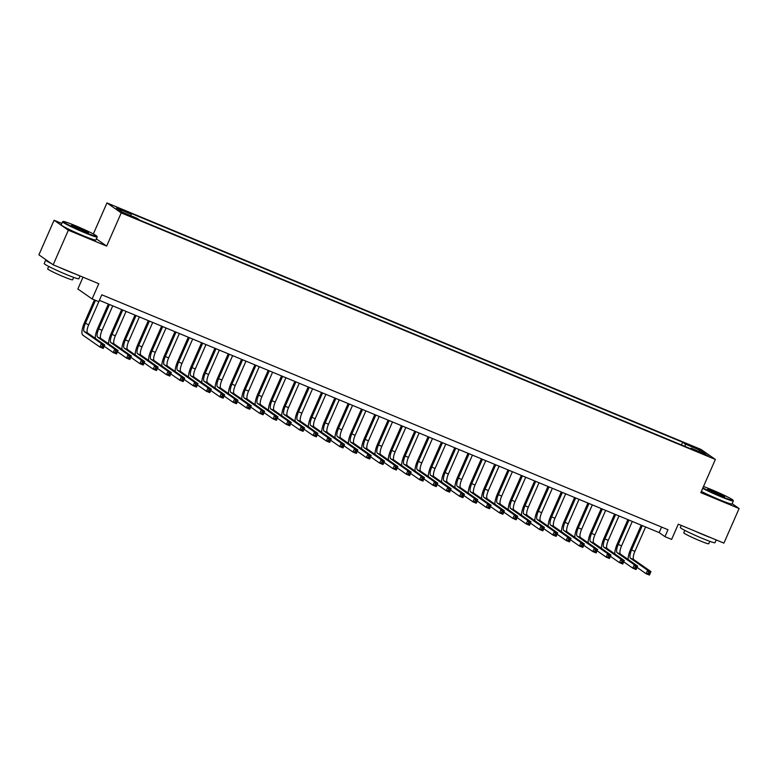 <?xml version="1.0" encoding="UTF-8"?>
<svg xmlns="http://www.w3.org/2000/svg" width="778" height="778" viewBox="0 0 778 778"><rect width="100%" height="100%" fill="white"/><g stroke="black" fill="none" stroke-linecap="round" stroke-linejoin="round"><path stroke-width="1.17" d="M130.918 216.644L125.248 213.833L130.918 216.644M83.022 277.182L77.849 288.988L92.115 298.947L98.777 301.708L101.811 294.794L667.981 529.721L664.947 536.645L671.609 539.407L678.29 524.187L723.919 543.122L739.1 508.53L732.117 503.648M61.802 223.451L54.081 220.242L38.9 254.834L53.167 264.802L68.347 230.21L106.654 246.101L121.232 212.9L106.956 202.932L93.341 233.964M121.232 212.9L715.371 459.438L701.104 449.47L106.956 202.932M54.081 220.242L68.347 230.21M702.787 453.253L696.757 450.977L705.179 454.916L708.281 455.966L702.787 453.253L702.534 453.827M685.019 446.407L685.33 444.112L682.627 442.225L128.448 212.277L131.142 214.164L116.486 208.076L122.35 212.17L137.006 218.258L139.709 220.135L693.888 450.092L691.195 448.206L690.689 448.77M685.33 444.112L699.986 450.19L705.841 454.284L691.195 448.206M92.115 298.947L98.796 283.727L53.167 264.802M715.371 459.438L700.803 492.639L739.1 508.53M99.38 300.327L659.16 532.599L664.947 536.645M661.592 527.066L659.16 532.599M681.44 444.928L682.627 442.225M131.142 214.164L130.937 215.73M698.498 451.24L699.986 450.19M106.654 246.101L96.355 238.904M628.118 559.45A11.359 3.452 112.5 0 1 630.618 549.317L641.218 525.16M645.614 526.978L634.906 551.369A7.566 2.305 -67.5 0 0 633.798 559.635L650.943 571.606L649.426 575.068L646.09 573.687L637.056 567.376M642.288 525.597L631.58 549.988A7.566 2.305 -67.5 0 0 630.472 558.254L647.607 570.225L650.943 571.606L649.99 572.579L648.658 572.034L648.045 573.415L649.377 573.97L649.99 572.579M648.045 573.415L646.09 573.687L647.607 570.225L648.658 572.034M649.377 573.97L649.426 575.068M702.884 487.894A18.468 1.177 23.7 0 0 720.875 496.189A18.468 1.177 23.7 0 0 733.07 500.244A18.468 1.177 23.7 0 0 711.462 489.615A18.468 1.177 23.7 0 0 703.487 486.513M733.07 500.244L733.304 500.838A18.925 1.206 -156.3 0 1 733.314 500.925A18.925 1.206 -156.3 0 1 720.807 496.685A18.925 1.206 -156.3 0 1 702.68 488.351M718.522 494.545A9.239 0.584 -156.3 0 1 707.708 489.236A9.239 0.584 -156.3 0 1 713.815 491.258A9.239 0.584 -156.3 0 1 724.59 496.646A9.239 0.584 -156.3 0 1 718.522 494.545M723.618 496.461A8.782 0.554 23.7 0 0 713.747 491.754A8.782 0.554 23.7 0 0 708.505 489.829M716.198 539.913L714.972 542.704A18.925 1.206 -156.3 0 1 702.466 538.464A18.925 1.206 -156.3 0 1 680.312 527.494L681.227 525.403M711.267 537.87A18.925 1.206 -156.3 0 1 703.983 535.011A18.925 1.206 -156.3 0 1 695.551 531.345M709.789 541.342L708.719 543.764A13.625 0.866 -156.3 0 1 699.714 540.71A13.625 0.866 -156.3 0 1 683.765 532.804L684.835 530.392M733.314 500.925L731.981 503.969A18.925 1.206 -156.3 0 1 719.465 499.729A18.925 1.206 -156.3 0 1 701.348 491.395M84.763 232.243A18.468 1.177 23.7 0 0 96.958 236.298A18.468 1.177 23.7 0 0 75.349 225.669A18.468 1.177 23.7 0 0 63.203 221.477A18.468 1.177 23.7 0 0 84.763 232.243M96.958 236.298L97.192 236.891A18.925 1.206 -156.3 0 1 97.201 236.979A18.925 1.206 -156.3 0 1 84.695 232.739A18.925 1.206 -156.3 0 1 62.541 221.759A18.925 1.206 -156.3 0 1 62.61 221.711L63.203 221.477M82.41 230.599A9.239 0.584 -156.3 0 1 71.595 225.28A9.239 0.584 -156.3 0 1 77.703 227.312A9.239 0.584 -156.3 0 1 88.478 232.69A9.239 0.584 -156.3 0 1 82.41 230.599M87.506 232.515A8.782 0.554 23.7 0 0 77.635 227.808A8.782 0.554 23.7 0 0 72.393 225.873M80.085 275.966L78.86 278.757A18.925 1.206 -156.3 0 1 66.354 274.517A18.925 1.206 -156.3 0 1 44.2 263.548L45.717 260.085A18.925 1.206 -156.3 0 1 46.369 260.046M75.155 273.924A18.925 1.206 -156.3 0 1 67.871 271.055A18.925 1.206 -156.3 0 1 59.439 267.399M73.677 277.396L72.607 279.808A13.625 0.866 -156.3 0 1 63.602 276.754A13.625 0.866 -156.3 0 1 47.653 268.857L48.722 266.436M97.201 236.979L95.869 240.023A18.925 1.206 -156.3 0 1 83.353 235.783A18.925 1.206 -156.3 0 1 61.209 224.803L62.541 221.759M51.465 263.616A18.925 1.206 -156.3 0 1 45.717 260.085M614.795 553.917A11.359 3.452 112.5 0 1 617.294 543.793L627.895 519.626M632.29 521.455L621.583 545.845A7.566 2.305 -67.5 0 0 620.474 554.111L637.62 566.083L636.103 569.545L632.767 568.154L623.732 561.842M628.964 520.074L618.257 544.464A7.566 2.305 -67.5 0 0 617.149 552.73L634.294 564.702L637.62 566.083L636.667 567.055L635.334 566.501L634.731 567.882L636.064 568.436L636.667 567.055M634.731 567.882L632.767 568.154L634.294 564.702L635.334 566.501M636.064 568.436L636.103 569.545M601.482 548.393A11.359 3.452 112.5 0 1 603.971 538.259L614.581 514.102M618.977 515.921L608.27 540.321A7.566 2.305 -67.5 0 0 607.161 548.578L624.296 560.549L622.779 564.011L619.453 562.63L610.409 556.319M615.641 514.54L604.934 538.94A7.566 2.305 -67.5 0 0 603.825 547.197L620.97 559.168L624.296 560.549L623.343 561.531L622.011 560.977L621.408 562.358L622.74 562.912L623.343 561.531M621.408 562.358L619.453 562.63L620.97 559.168L622.011 560.977M622.74 562.912L622.779 564.011M588.158 542.869A11.359 3.452 112.5 0 1 590.648 532.736L601.258 508.569M605.654 510.397L594.946 534.787A7.566 2.305 -67.5 0 0 593.838 543.054L610.973 555.025L609.456 558.487L606.13 557.106L597.086 550.785M602.318 509.016L591.611 533.407A7.566 2.305 -67.5 0 0 590.502 541.673L607.647 553.644L610.973 555.025L610.02 555.998L608.688 555.443L608.085 556.834L609.417 557.379L610.02 555.998M608.085 556.834L606.13 557.106L607.647 553.644L608.688 555.443M609.417 557.379L609.456 558.487M574.835 537.335A11.359 3.452 112.5 0 1 577.325 527.212L587.935 503.045M592.33 504.873L581.623 529.264A7.566 2.305 -67.5 0 0 580.514 537.53L597.65 549.501L596.133 552.954L592.807 551.573L583.763 545.261M589.004 503.483L578.287 527.883A7.566 2.305 -67.5 0 0 577.179 536.149L594.324 548.12L597.65 549.501L596.697 550.474L595.365 549.92L594.762 551.301L596.094 551.855L596.697 550.474M594.762 551.301L592.807 551.573L594.324 548.12L595.365 549.92M596.094 551.855L596.133 552.954M561.512 531.812A11.359 3.452 112.5 0 1 564.001 521.678L574.611 497.521M579.007 499.34L568.3 523.73A7.566 2.305 -67.5 0 0 567.191 531.996L584.336 543.968L582.819 547.43L579.484 546.049L570.449 539.738M575.681 497.959L564.974 522.349A7.566 2.305 -67.5 0 0 563.865 530.615L581.001 542.587L584.336 543.968L583.383 544.94L582.051 544.386L581.438 545.777L582.771 546.331L583.383 544.94M581.438 545.777L579.484 546.049L581.001 542.587L582.051 544.386M582.771 546.331L582.819 547.43M548.189 526.278A11.359 3.452 112.5 0 1 550.688 516.154L561.288 491.988M565.684 493.816L554.977 518.206A7.566 2.305 -67.5 0 0 553.868 526.473L571.013 538.444L569.496 541.906L566.16 540.515L557.126 534.204M562.358 492.435L551.651 516.825A7.566 2.305 -67.5 0 0 550.542 525.092L567.677 537.063L571.013 538.444L570.06 539.417L568.728 538.862L568.115 540.243L569.447 540.798L570.06 539.417M568.115 540.243L566.16 540.515L567.677 537.063L568.728 538.862M569.447 540.798L569.496 541.906M534.865 520.754A11.359 3.452 112.5 0 1 537.365 510.621L547.965 486.464M552.361 488.283L541.653 512.683A7.566 2.305 -67.5 0 0 540.545 520.939L557.69 532.911L556.173 536.373L552.837 534.992L543.803 528.68M549.035 486.902L538.327 511.302A7.566 2.305 -67.5 0 0 537.219 519.558L554.364 531.53L557.69 532.911L556.737 533.893L555.404 533.338L554.802 534.719L556.124 535.274L556.737 533.893M554.802 534.719L552.837 534.992L554.364 531.53L555.404 533.338M556.124 535.274L556.173 536.373M521.552 515.221A11.359 3.452 112.5 0 1 524.041 505.097L534.651 480.93M539.047 482.759L528.34 507.149A7.566 2.305 -67.5 0 0 527.231 515.415L544.367 527.387L542.85 530.849L539.524 529.468L530.479 523.147M535.711 481.378L525.004 505.768A7.566 2.305 -67.5 0 0 523.895 514.034L541.041 526.006L544.367 527.387L543.414 528.359L542.081 527.805L541.478 529.196L542.811 529.74L543.414 528.359M541.478 529.196L539.524 529.468L541.041 526.006L542.081 527.805M542.811 529.74L542.85 530.849M508.229 509.697A11.359 3.452 112.5 0 1 510.718 499.564L521.328 475.407M525.724 477.235L515.017 501.625A7.566 2.305 -67.5 0 0 513.908 509.891L531.043 521.863L529.526 525.315L526.2 523.934L517.156 517.623M522.388 475.844L511.681 500.244A7.566 2.305 -67.5 0 0 510.572 508.511L527.717 520.482L531.043 521.863L530.09 522.835L528.758 522.281L528.155 523.662L529.487 524.216L530.09 522.835M528.155 523.662L526.2 523.934L527.717 520.482L528.758 522.281M529.487 524.216L529.526 525.315M494.905 504.173A11.359 3.452 112.5 0 1 497.395 494.04L508.005 469.883M512.401 471.701L501.693 496.092A7.566 2.305 -67.5 0 0 500.585 504.358L517.72 516.329L516.203 519.792L512.877 518.411L503.833 512.099M509.065 470.32L498.358 494.711A7.566 2.305 -67.5 0 0 497.249 502.977L514.394 514.948L517.72 516.329L516.767 517.302L515.435 516.748L514.832 518.138L516.164 518.693L516.767 517.302M514.832 518.138L512.877 518.411L514.394 514.948L515.435 516.748M516.164 518.693L516.203 519.792M481.582 498.64A11.359 3.452 112.5 0 1 484.072 488.516L494.682 464.349M499.077 466.178L488.37 490.568A7.566 2.305 -67.5 0 0 487.261 498.834L504.407 510.806L502.88 514.258L499.554 512.877L490.51 506.566M495.751 464.797L485.044 489.187A7.566 2.305 -67.5 0 0 483.935 497.453L501.071 509.425L504.407 510.806L503.454 511.778L502.121 511.224L501.509 512.605L502.841 513.159L503.454 511.778M501.509 512.605L499.554 512.877L501.071 509.425L502.121 511.224M502.841 513.159L502.88 514.258M468.259 493.116A11.359 3.452 112.5 0 1 470.758 482.982L481.358 458.826M485.754 460.644L475.047 485.044A7.566 2.305 -67.5 0 0 473.938 493.301L491.083 505.272L489.566 508.734L486.231 507.353L477.196 501.042M482.428 459.263L471.721 483.663A7.566 2.305 -67.5 0 0 470.612 491.92L487.748 503.891L491.083 505.272L490.13 506.254L488.798 505.7L488.185 507.081L489.518 507.635L490.13 506.254M488.185 507.081L486.231 507.353L487.748 503.891L488.798 505.7M489.518 507.635L489.566 508.734M454.936 487.582A11.359 3.452 112.5 0 1 457.435 477.459L468.035 453.292M472.431 455.12L461.724 479.511A7.566 2.305 -67.5 0 0 460.615 487.777L477.76 499.748L476.243 503.21L472.907 501.829L463.873 495.508M469.105 453.739L458.398 478.13A7.566 2.305 -67.5 0 0 457.289 486.396L474.424 498.367L477.76 499.748L476.807 500.721L475.475 500.166L474.862 501.557L476.194 502.102L476.807 500.721M474.862 501.557L472.907 501.829L474.424 498.367L475.475 500.166M476.194 502.102L476.243 503.21M441.622 482.059A11.359 3.452 112.5 0 1 444.112 471.925L454.722 447.768M459.117 449.596L448.4 473.987A7.566 2.305 -67.5 0 0 447.292 482.253L464.437 494.224L462.92 497.677L459.584 496.296L450.55 489.984M455.782 448.206L445.074 472.606A7.566 2.305 -67.5 0 0 443.966 480.872L461.111 492.844L464.437 494.224L463.484 495.197L462.151 494.643L461.549 496.024L462.881 496.578L463.484 495.197M461.549 496.024L459.584 496.296L461.111 492.844L462.151 494.643M462.881 496.578L462.92 497.677M428.299 476.535A11.359 3.452 112.5 0 1 430.788 466.401L441.398 442.244M445.794 444.063L435.087 468.453A7.566 2.305 -67.5 0 0 433.978 476.719L451.114 488.691L449.596 492.153L446.271 490.772L437.226 484.461M442.458 442.682L431.751 467.072A7.566 2.305 -67.5 0 0 430.642 475.339L447.788 487.31L451.114 488.691L450.161 489.663L448.828 489.109L448.225 490.5L449.558 491.054L450.161 489.663M448.225 490.5L446.271 490.772L447.788 487.31L448.828 489.109M449.558 491.054L449.596 492.153M414.975 471.001A11.359 3.452 112.5 0 1 417.465 460.877L428.075 436.711M432.471 438.539L421.764 462.929A7.566 2.305 -67.5 0 0 420.655 471.196L437.79 483.167L436.273 486.62L432.947 485.239L423.903 478.927M429.135 437.158L418.428 461.549A7.566 2.305 -67.5 0 0 417.319 469.815L434.464 481.786L437.79 483.167L436.837 484.14L435.505 483.585L434.902 484.966L436.234 485.521L436.837 484.14M434.902 484.966L432.947 485.239L434.464 481.786L435.505 483.585M436.234 485.521L436.273 486.62M401.652 465.477A11.359 3.452 112.5 0 1 404.142 455.344L414.752 431.187M419.148 433.006L408.44 457.406A7.566 2.305 -67.5 0 0 407.332 465.662L424.477 477.634L422.95 481.096L419.624 479.715L410.58 473.403M415.822 431.625L405.105 456.015A7.566 2.305 -67.5 0 0 404.006 464.281L421.141 476.253L424.477 477.634L423.524 478.606L422.191 478.062L421.579 479.442L422.911 479.997L423.524 478.606M421.579 479.442L419.624 479.715L421.141 476.253L422.191 478.062M422.911 479.997L422.95 481.096M388.329 459.944A11.359 3.452 112.5 0 1 390.828 449.82L401.429 425.654M405.824 427.482L395.117 451.872A7.566 2.305 -67.5 0 0 394.008 460.138L411.154 472.11L409.636 475.572L406.301 474.191L397.266 467.87M402.498 426.101L391.791 450.491A7.566 2.305 -67.5 0 0 390.682 458.757L407.818 470.729L411.154 472.11L410.201 473.082L408.868 472.528L408.256 473.919L409.588 474.463L410.201 473.082M408.256 473.919L406.301 474.191L407.818 470.729L408.868 472.528M409.588 474.463L409.636 475.572M375.006 454.42A11.359 3.452 112.5 0 1 377.505 444.287L388.105 420.13M392.501 421.948L381.794 446.348A7.566 2.305 -67.5 0 0 380.685 454.615L397.83 466.586L396.313 470.038L392.978 468.657L383.943 462.346M389.175 420.567L378.468 444.967A7.566 2.305 -67.5 0 0 377.359 453.224L394.495 465.205L397.83 466.586L396.877 467.559L395.545 467.004L394.932 468.385L396.265 468.94L396.877 467.559M394.932 468.385L392.978 468.657L394.495 465.205L395.545 467.004M396.265 468.94L396.313 470.038M361.682 448.896A11.359 3.452 112.5 0 1 364.182 438.763L374.782 414.606M379.178 416.425L368.471 440.815A7.566 2.305 -67.5 0 0 367.362 449.081L384.507 461.053L382.99 464.515L379.654 463.134L370.62 456.822M375.852 415.044L365.145 439.434A7.566 2.305 -67.5 0 0 364.036 447.7L381.181 459.672L384.507 461.053L383.554 462.025L382.222 461.471L381.619 462.861L382.951 463.416L383.554 462.025M381.619 462.861L379.654 463.134L381.181 459.672L382.222 461.471M382.951 463.416L382.99 464.515M348.369 443.363A11.359 3.452 112.5 0 1 350.859 433.239L361.469 409.072M365.864 410.901L355.157 435.291A7.566 2.305 -67.5 0 0 354.048 443.557L371.184 455.529L369.667 458.981L366.341 457.6L357.296 451.289M362.529 409.52L351.821 433.91A7.566 2.305 -67.5 0 0 350.713 442.176L367.858 454.148L371.184 455.529L370.231 456.501L368.898 455.947L368.295 457.328L369.628 457.882L370.231 456.501M368.295 457.328L366.341 457.6L367.858 454.148L368.898 455.947M369.628 457.882L369.667 458.981M335.046 437.839A11.359 3.452 112.5 0 1 337.535 427.706L348.145 403.549M352.541 405.367L341.834 429.767A7.566 2.305 -67.5 0 0 340.725 438.024L357.861 449.995L356.343 453.457L353.017 452.076L343.973 445.765M349.205 403.986L338.498 428.377A7.566 2.305 -67.5 0 0 337.389 436.643L354.535 448.614L357.861 449.995L356.908 450.968L355.575 450.423L354.972 451.804L356.305 452.358L356.908 450.968M354.972 451.804L353.017 452.076L354.535 448.614L355.575 450.423M356.305 452.358L356.343 453.457M321.722 432.305A11.359 3.452 112.5 0 1 324.212 422.182L334.822 398.015M339.218 399.843L328.511 424.234A7.566 2.305 -67.5 0 0 327.402 432.5L344.537 444.471L343.02 447.934L339.694 446.553L330.65 440.231M335.882 398.462L325.175 422.853A7.566 2.305 -67.5 0 0 324.066 431.119L341.211 443.09L344.537 444.471L343.584 445.444L342.252 444.89L341.649 446.271L342.981 446.825L343.584 445.444M341.649 446.271L339.694 446.553L341.211 443.09L342.252 444.89M342.981 446.825L343.02 447.934M308.399 426.782A11.359 3.452 112.5 0 1 310.889 416.648L321.499 392.491M325.894 394.31L315.187 418.71A7.566 2.305 -67.5 0 0 314.079 426.976L331.224 438.948L329.707 442.4L326.371 441.019L317.336 434.708M322.569 392.929L311.861 417.329A7.566 2.305 -67.5 0 0 310.753 425.585L327.888 437.557L331.224 438.948L330.271 439.92L328.938 439.366L328.326 440.747L329.658 441.301L330.271 439.92M328.326 440.747L326.371 441.019L327.888 437.557L328.938 439.366M329.658 441.301L329.707 442.4M295.076 421.258A11.359 3.452 112.5 0 1 297.575 411.124L308.176 386.967M312.571 388.786L301.864 413.176A7.566 2.305 -67.5 0 0 300.755 421.443L317.901 433.414L316.383 436.876L313.048 435.495L304.013 429.184M309.245 387.405L298.538 411.795A7.566 2.305 -67.5 0 0 297.429 420.062L314.565 432.033L317.901 433.414L316.947 434.387L315.615 433.832L315.002 435.223L316.335 435.777L316.947 434.387M315.002 435.223L313.048 435.495L314.565 432.033L315.615 433.832M316.335 435.777L316.383 436.876M281.753 415.724A11.359 3.452 112.5 0 1 284.252 405.601L294.852 381.434M299.248 383.262L288.541 407.653A7.566 2.305 -67.5 0 0 287.432 415.919L304.577 427.89L303.06 431.343L299.724 429.962L290.69 423.65M295.922 381.881L285.215 406.272A7.566 2.305 -67.5 0 0 284.106 414.538L301.242 426.509L304.577 427.89L303.624 428.863L302.292 428.308L301.679 429.689L303.012 430.244L303.624 428.863M301.679 429.689L299.724 429.962L301.242 426.509L302.292 428.308M303.012 430.244L303.06 431.343M268.439 410.201A11.359 3.452 112.5 0 1 270.929 400.067L281.539 375.91M285.934 377.729L275.227 402.129A7.566 2.305 -67.5 0 0 274.119 410.385L291.254 422.357L289.737 425.819L286.411 424.438L277.367 418.126M282.599 376.348L271.892 400.738A7.566 2.305 -67.5 0 0 270.783 409.004L287.928 420.976L291.254 422.357L290.301 423.329L288.969 422.785L288.366 424.166L289.698 424.72L290.301 423.329M288.366 424.166L286.411 424.438L287.928 420.976L288.969 422.785M289.698 424.72L289.737 425.819M255.116 404.667A11.359 3.452 112.5 0 1 257.606 394.543L268.216 370.377M272.611 372.205L261.904 396.595A7.566 2.305 -67.5 0 0 260.795 404.861L277.931 416.833L276.414 420.295L273.088 418.914L264.043 412.593M269.276 370.824L258.568 395.214A7.566 2.305 -67.5 0 0 257.46 403.481L274.605 415.452L277.931 416.833L276.978 417.805L275.645 417.251L275.042 418.632L276.375 419.186L276.978 417.805M275.042 418.632L273.088 418.914L274.605 415.452L275.645 417.251M276.375 419.186L276.414 420.295M241.793 399.143A11.359 3.452 112.5 0 1 244.282 389.01L254.892 364.853M259.288 366.671L248.581 391.071A7.566 2.305 -67.5 0 0 247.472 399.338L264.608 411.309L263.09 414.762L259.764 413.381L250.72 407.069M255.952 365.29L245.245 389.69A7.566 2.305 -67.5 0 0 244.136 397.947L261.282 409.918L264.608 411.309L263.654 412.282L262.322 411.727L261.719 413.108L263.052 413.663L263.654 412.282M261.719 413.108L259.764 413.381L261.282 409.918L262.322 411.727M263.052 413.663L263.09 414.762M228.469 393.619A11.359 3.452 112.5 0 1 230.959 383.486L241.569 359.319M245.965 361.148L235.257 385.538A7.566 2.305 -67.5 0 0 234.149 393.804L251.294 405.776L249.767 409.238L246.441 407.857L237.397 401.545M242.639 359.767L231.932 384.157A7.566 2.305 -67.5 0 0 230.823 392.423L247.958 404.395L251.294 405.776L250.341 406.748L249.009 406.194L248.396 407.584L249.728 408.139L250.341 406.748M248.396 407.584L246.441 407.857L247.958 404.395L249.009 406.194M249.728 408.139L249.767 409.238M215.146 388.086A11.359 3.452 112.5 0 1 217.646 377.962L228.246 353.796M232.641 355.624L221.934 380.014A7.566 2.305 -67.5 0 0 220.826 388.28L237.971 400.252L236.454 403.704L233.118 402.323L224.083 396.012M229.316 354.243L218.608 378.633A7.566 2.305 -67.5 0 0 217.5 386.899L234.635 398.871L237.971 400.252L237.018 401.224L235.685 400.67L235.073 402.051L236.405 402.605L237.018 401.224M235.073 402.051L233.118 402.323L234.635 398.871L235.685 400.67M236.405 402.605L236.454 403.704M201.823 382.562A11.359 3.452 112.5 0 1 204.322 372.429L214.923 348.272M219.318 350.09L208.611 374.49A7.566 2.305 -67.5 0 0 207.502 382.747L224.648 394.718L223.13 398.18L219.795 396.799L210.76 390.488M215.992 348.709L205.285 373.1A7.566 2.305 -67.5 0 0 204.176 381.366L221.312 393.337L224.648 394.718L223.694 395.691L222.362 395.146L221.749 396.527L223.082 397.081L223.694 395.691M221.749 396.527L219.795 396.799L221.312 393.337L222.362 395.146M223.082 397.081L223.13 398.18M188.509 377.029A11.359 3.452 112.5 0 1 190.999 366.905L201.599 342.738M206.005 344.566L195.288 368.957A7.566 2.305 -67.5 0 0 194.179 377.223L211.324 389.195L209.807 392.657L206.471 391.276L197.437 384.954M202.669 343.186L191.962 367.576A7.566 2.305 -67.5 0 0 190.853 375.842L207.998 387.814L211.324 389.195L210.371 390.167L209.039 389.613L208.436 390.994L209.768 391.548L210.371 390.167M208.436 390.994L206.471 391.276L207.998 387.814L209.039 389.613M209.768 391.548L209.807 392.657M175.186 371.505A11.359 3.452 112.5 0 1 177.676 361.371L188.286 337.214M192.681 339.033L181.974 363.433A7.566 2.305 -67.5 0 0 180.866 371.699L198.001 383.671L196.484 387.123L193.158 385.742L184.114 379.431M189.346 337.652L178.639 362.052A7.566 2.305 -67.5 0 0 177.53 370.309L194.675 382.28L198.001 383.671L197.048 384.643L195.716 384.089L195.113 385.47L196.445 386.024L197.048 384.643M195.113 385.47L193.158 385.742L194.675 382.28L195.716 384.089M196.445 386.024L196.484 387.123M161.863 365.981A11.359 3.452 112.5 0 1 164.352 355.847L174.962 331.681M179.358 333.509L168.651 357.899A7.566 2.305 -67.5 0 0 167.542 366.166L184.678 378.137L183.161 381.599L179.835 380.218L170.79 373.907M176.023 332.128L165.315 356.519A7.566 2.305 -67.5 0 0 164.207 364.785L181.352 376.756L184.678 378.137L183.725 379.11L182.392 378.555L181.789 379.946L183.122 380.5L183.725 379.11M181.789 379.946L179.835 380.218L181.352 376.756L182.392 378.555M183.122 380.5L183.161 381.599M148.54 360.447A11.359 3.452 112.5 0 1 151.029 350.324L161.639 326.157M166.035 327.985L155.328 352.376A7.566 2.305 -67.5 0 0 154.219 360.642L171.364 372.613L169.837 376.066L166.511 374.685L157.467 368.373M162.709 326.604L151.992 350.995A7.566 2.305 -67.5 0 0 150.883 359.261L168.029 371.232L171.364 372.613L170.401 373.586L169.079 373.032L168.466 374.413L169.798 374.967L170.401 373.586M168.466 374.413L166.511 374.685L168.029 371.232L169.079 373.032M169.798 374.967L169.837 376.066M135.216 354.924A11.359 3.452 112.5 0 1 137.706 344.79L148.316 320.633M152.712 322.452L142.004 346.852A7.566 2.305 -67.5 0 0 140.896 355.108L158.041 367.08L156.524 370.542L153.188 369.161L144.154 362.849M149.386 321.071L138.678 345.461A7.566 2.305 -67.5 0 0 137.57 353.727L154.705 365.699L158.041 367.08L157.088 368.052L155.756 367.508L155.143 368.889L156.475 369.443L157.088 368.052M155.143 368.889L153.188 369.161L154.705 365.699L155.756 367.508M156.475 369.443L156.524 370.542M121.893 349.39A11.359 3.452 112.5 0 1 124.392 339.266L134.993 315.1M139.388 316.928L128.681 341.318A7.566 2.305 -67.5 0 0 127.573 349.585L144.718 361.556L143.201 365.018L139.865 363.637L130.83 357.316M136.062 315.547L125.355 339.937A7.566 2.305 -67.5 0 0 124.247 348.204L141.382 360.175L144.718 361.556L143.765 362.529L142.432 361.974L141.82 363.355L143.152 363.909L143.765 362.529M141.82 363.355L139.865 363.637L141.382 360.175L142.432 361.974M143.152 363.909L143.201 365.018M108.57 343.866A11.359 3.452 112.5 0 1 111.069 333.733L121.669 309.576M126.065 311.394L115.358 335.795A7.566 2.305 -67.5 0 0 114.249 344.061L131.394 356.032L129.877 359.485L126.542 358.104L117.507 351.792M122.739 310.014L112.032 334.414A7.566 2.305 -67.5 0 0 110.923 342.67L128.069 354.642L131.394 356.032L130.441 357.005L129.109 356.45L128.506 357.831L129.838 358.386L130.441 357.005M128.506 357.831L126.542 358.104L128.069 354.642L129.109 356.45M129.838 358.386L129.877 359.485M95.256 338.342A11.359 3.452 112.5 0 1 97.746 328.209L108.356 304.042M112.752 305.871L102.044 330.261A7.566 2.305 -67.5 0 0 100.936 338.527L118.071 350.499L116.554 353.961L113.228 352.58L104.184 346.268M109.416 304.49L98.709 328.88A7.566 2.305 -67.5 0 0 97.6 337.146L114.745 349.118L118.071 350.499L117.118 351.471L115.786 350.917L115.183 352.308L116.515 352.852L117.118 351.471M115.183 352.308L113.228 352.58L114.745 349.118L115.786 350.917M116.515 352.852L116.554 353.961M95.49 300.347L85.385 323.356A7.566 2.305 -67.5 0 0 84.277 331.623L101.422 343.594L104.748 344.975L103.231 348.427L99.905 347.046L82.76 335.075A11.359 3.452 112.5 0 1 84.423 322.685L94.42 299.909M99.428 300.347L88.721 324.737A7.566 2.305 -67.5 0 0 87.613 333.003L104.748 344.975L103.795 345.947L102.463 345.393L101.86 346.774L103.192 347.328L103.795 345.947M101.86 346.774L99.905 347.046L101.422 343.594L102.463 345.393M103.192 347.328L103.231 348.427M699.636 452.553L699.86 452.037M634.906 551.369L631.58 549.988M633.798 559.635L630.472 558.254M621.583 545.845L618.257 544.464M620.474 554.111L617.149 552.73M608.27 540.321L604.934 538.94M607.161 548.578L603.825 547.197M594.946 534.787L591.611 533.407M593.838 543.054L590.502 541.673M581.623 529.264L578.287 527.883M580.514 537.53L577.179 536.149M568.3 523.73L564.974 522.349M567.191 531.996L563.865 530.615M554.977 518.206L551.651 516.825M553.868 526.473L550.542 525.092M541.653 512.683L538.327 511.302M540.545 520.939L537.219 519.558M528.34 507.149L525.004 505.768M527.231 515.415L523.895 514.034M515.017 501.625L511.681 500.244M513.908 509.891L510.572 508.511M501.693 496.092L498.358 494.711M500.585 504.358L497.249 502.977M488.37 490.568L485.044 489.187M487.261 498.834L483.935 497.453M475.047 485.044L471.721 483.663M473.938 493.301L470.612 491.92M461.724 479.511L458.398 478.13M460.615 487.777L457.289 486.396M448.4 473.987L445.074 472.606M447.292 482.253L443.966 480.872M435.087 468.453L431.751 467.072M433.978 476.719L430.642 475.339M421.764 462.929L418.428 461.549M420.655 471.196L417.319 469.815M408.44 457.406L405.105 456.015M407.332 465.662L404.006 464.281M395.117 451.872L391.791 450.491M394.008 460.138L390.682 458.757M381.794 446.348L378.468 444.967M380.685 454.615L377.359 453.224M368.471 440.815L365.145 439.434M367.362 449.081L364.036 447.7M355.157 435.291L351.821 433.91M354.048 443.557L350.713 442.176M341.834 429.767L338.498 428.377M340.725 438.024L337.389 436.643M328.511 424.234L325.175 422.853M327.402 432.5L324.066 431.119M315.187 418.71L311.861 417.329M314.079 426.976L310.753 425.585M301.864 413.176L298.538 411.795M300.755 421.443L297.429 420.062M288.541 407.653L285.215 406.272M287.432 415.919L284.106 414.538M275.227 402.129L271.892 400.738M274.119 410.385L270.783 409.004M261.904 396.595L258.568 395.214M260.795 404.861L257.46 403.481M248.581 391.071L245.245 389.69M247.472 399.338L244.136 397.947M235.257 385.538L231.932 384.157M234.149 393.804L230.823 392.423M221.934 380.014L218.608 378.633M220.826 388.28L217.5 386.899M208.611 374.49L205.285 373.1M207.502 382.747L204.176 381.366M195.288 368.957L191.962 367.576M194.179 377.223L190.853 375.842M181.974 363.433L178.639 362.052M180.866 371.699L177.53 370.309M168.651 357.899L165.315 356.519M167.542 366.166L164.207 364.785M155.328 352.376L151.992 350.995M154.219 360.642L150.883 359.261M142.004 346.852L138.678 345.461M140.896 355.108L137.57 353.727M128.681 341.318L125.355 339.937M127.573 349.585L124.247 348.204M115.358 335.795L112.032 334.414M114.249 344.061L110.923 342.67M102.044 330.261L98.709 328.88M100.936 338.527L97.6 337.146M88.721 324.737L85.385 323.356M87.613 333.003L84.277 331.623"/></g></svg>
